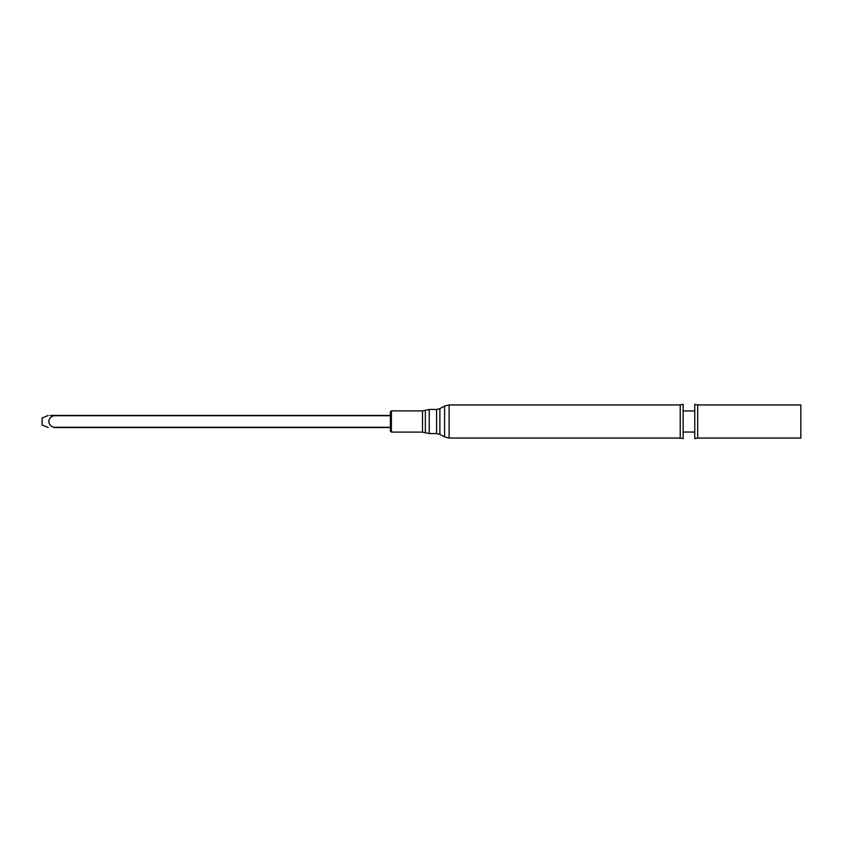 <?xml version="1.0" encoding="UTF-8"?>
<svg xmlns="http://www.w3.org/2000/svg" width="843" height="843" viewBox="0 0 843 843"><rect width="100%" height="100%" fill="white"/><g stroke="black" fill="none" stroke-linecap="round" stroke-linejoin="round"><path stroke-width="1.26" d="M390.393 421.5L390.393 411.89L391.394 410.889L391.394 432.111L390.393 431.11L390.393 421.5M680.227 404.946L680.227 438.054L683.136 438.645L683.136 404.355L680.227 404.946L449.119 404.946L449.119 438.054L444.598 436.916L444.598 406.084L449.119 404.946M694.758 421.5L694.758 404.355L697.677 404.946L697.677 438.054L694.758 438.645L694.758 421.5M697.677 438.054L800.85 438.054L800.85 404.946L697.677 404.946M50.148 415.462L53.847 415.462C47.145 415.462 47.145 415.462 53.847 415.462L390.393 415.462M390.393 415.715L53.847 415.715C47.197 417.696 47.092 425.251 53.847 427.285L53.847 427.538C47.145 427.538 47.145 427.538 53.847 427.538C47.145 427.538 47.145 427.538 53.847 427.538L390.393 427.538M48.241 415.462L42.15 417.991L42.15 425.009L48.241 427.538M391.394 432.111L422.501 432.111L422.501 410.889L391.394 410.889M425.357 421.5L425.357 410.278L429.235 409.456L429.235 433.544L425.357 432.722L425.357 421.5M429.235 433.544L436.558 433.544L436.558 409.456L429.235 409.456M436.558 433.544L439.888 434.387L439.888 408.613L444.598 406.084M53.847 427.285L390.393 427.285M422.501 410.889L425.357 410.278M422.501 432.111L425.357 432.722M436.558 409.456L439.888 408.613M439.888 434.387L444.598 436.916M680.227 438.054L449.119 438.054M683.136 432.048L694.758 432.048M694.758 410.952L683.136 410.952"/></g></svg>
